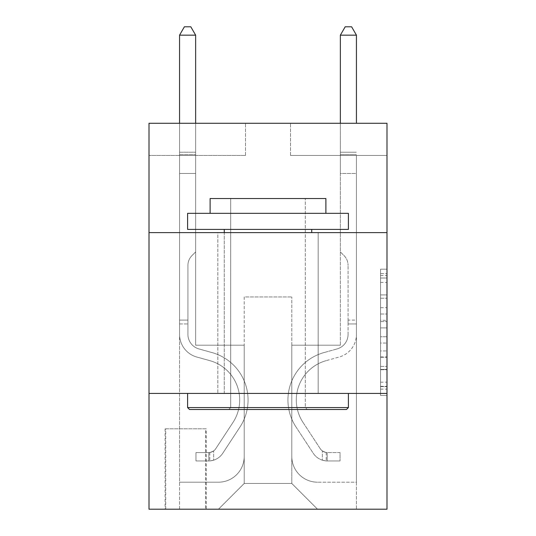 <?xml version="1.0" encoding="UTF-8"?>
<svg xmlns="http://www.w3.org/2000/svg" width="536" height="536" viewBox="0 0 536 536"><rect width="100%" height="100%" fill="white"/><g stroke="black" fill="none" stroke-linecap="round" stroke-linejoin="round"><path stroke-width="0.4" stroke-dasharray="2.68 2.01" d="M380.56 307.697L380.56 327.898L386.992 327.898L386.992 389.143L386.992 275.497L386.992 327.898L380.56 327.898L380.56 273.608L380.56 395.454L380.56 269.186L380.56 386.617L386.992 386.617L380.56 386.617L386.992 386.617L380.56 386.617L380.56 366.41L380.56 395.454L386.992 395.454L386.992 269.186L386.992 386.302L386.992 336.742L380.56 336.742L386.992 336.742L386.992 366.41L386.992 278.023L380.56 278.023L386.992 278.023L386.992 395.454L386.992 275.497L386.992 395.454L380.56 395.454L380.56 269.186L386.992 269.186L386.992 275.497L386.992 269.186L386.992 275.497L386.992 269.186L386.992 273.608L386.992 269.186L380.56 269.186L380.56 278.023L386.992 278.023L380.56 278.023L380.56 307.697L386.992 307.697M318.17 232.624L318.17 393.424L217.83 393.424L318.17 393.424L217.83 393.424L318.17 393.424L318.17 232.624L217.83 232.624L217.83 393.424L217.83 232.624L318.17 232.624M206.253 428.8L165.088 428.8L206.253 428.8L206.253 509.2L165.088 509.2L206.253 509.2M165.088 428.8L165.088 509.2M386.992 320.327L386.992 314.009L386.992 320.327L380.56 320.327L380.56 294.914L380.56 369.726L380.56 350.946L386.992 350.946L380.56 350.946L380.56 395.454L386.992 395.454L380.56 395.454L386.992 395.454L380.56 395.454L380.56 269.186L386.992 269.186L380.56 269.186L386.992 269.186L380.56 269.186L380.56 320.327L386.992 320.327M386.992 393.424L386.992 509.2L149.008 509.2L149.008 393.424L386.992 393.424L386.992 123.28L290.512 123.28L386.992 123.28L386.992 155.44L386.992 123.28L149.008 123.28L245.488 123.28L149.008 123.28L149.008 155.44L245.488 155.44L149.008 155.44L149.008 123.28L149.008 232.624L386.992 232.624L149.008 232.624L149.008 393.424L386.992 393.424L149.008 393.424M386.992 155.44L290.512 155.44L386.992 155.44M340.36 155.44L356.44 155.44L340.36 155.44L356.44 155.44L340.36 155.44L356.44 155.44L340.36 155.44L356.44 155.44L340.36 155.44L356.44 155.44L340.36 155.44L356.44 155.44L340.36 155.44L340.36 345.184L291.798 345.184L291.798 483.472L244.202 483.472L291.798 483.472L317.526 509.2L356.44 509.2L356.44 155.44L356.44 509.2L218.474 509.2L317.526 509.2L291.798 483.472L317.526 509.2L291.798 483.472L291.798 296.944L291.798 456.458A25.728 25.728 0 0 0 317.526 482.186L356.44 482.186L356.44 155.44L356.44 482.186L356.44 155.44L356.44 482.186L356.44 155.44L356.44 482.186L356.44 155.44L356.44 482.186L317.526 482.186A25.728 25.728 0 0 1 291.798 456.458A25.728 25.728 0 0 0 317.526 482.186A25.728 25.728 0 0 1 291.798 456.458A25.728 25.728 0 0 0 317.526 482.186A25.728 25.728 0 0 1 291.798 456.458A25.728 25.728 0 0 0 317.526 482.186A25.728 25.728 0 0 1 291.798 456.458A25.728 25.728 0 0 0 317.526 482.186A25.728 25.728 0 0 1 291.798 456.458L291.798 345.184L291.798 456.458L291.798 345.184L291.798 456.458L291.798 345.184L291.798 456.458L291.798 345.184L291.798 456.458L291.798 345.184L340.36 345.184L291.798 345.184L340.36 345.184L291.798 345.184L340.36 345.184L291.798 345.184L340.36 345.184L291.798 345.184L340.36 345.184L291.798 345.184L340.36 345.184L340.36 155.44M179.56 155.44L195.64 155.44L179.56 155.44L195.64 155.44L179.56 155.44L195.64 155.44L179.56 155.44L195.64 155.44L179.56 155.44L195.64 155.44L179.56 155.44L195.64 155.44L179.56 155.44L179.56 509.2L218.474 509.2L244.202 483.472L244.202 345.184L195.64 345.184L195.64 155.44L195.64 345.184L195.64 155.44L195.64 345.184L195.64 155.44L195.64 345.184L195.64 155.44L195.64 345.184L195.64 155.44L195.64 345.184L195.64 155.44L195.64 345.184L244.202 345.184L195.64 345.184L244.202 345.184L195.64 345.184L244.202 345.184L195.64 345.184L244.202 345.184L195.64 345.184L244.202 345.184L195.64 345.184L244.202 345.184L244.202 483.472L218.474 509.2L244.202 483.472L218.474 509.2L179.56 509.2L179.56 155.44L179.56 482.186L218.474 482.186A25.728 25.728 0 0 0 244.202 456.458L244.202 345.184L244.202 456.458A25.728 25.728 0 0 1 218.474 482.186A25.728 25.728 0 0 0 244.202 456.458A25.728 25.728 0 0 1 218.474 482.186A25.728 25.728 0 0 0 244.202 456.458A25.728 25.728 0 0 1 218.474 482.186A25.728 25.728 0 0 0 244.202 456.458A25.728 25.728 0 0 1 218.474 482.186A25.728 25.728 0 0 0 244.202 456.458A25.728 25.728 0 0 1 218.474 482.186L179.56 482.186L218.474 482.186L179.56 482.186L218.474 482.186L179.56 482.186L218.474 482.186L179.56 482.186L218.474 482.186L179.56 482.186L179.56 155.44M165.731 509.2L205.61 509.2L165.731 509.2L165.731 428.8L205.61 428.8L205.61 509.2L205.61 428.8L165.731 428.8L165.731 509.2M244.202 296.944L244.202 483.472L244.202 296.944L291.798 296.944L244.202 296.944M290.512 155.44L290.512 123.28L290.512 155.44M245.488 155.44L245.488 123.28L245.488 155.44M386.992 232.624L149.008 232.624M380.56 327.898L386.992 327.898L380.56 327.898M380.56 273.608L380.56 269.186L380.56 273.608L386.992 273.608L380.56 273.608M380.56 369.411L380.56 343.053L380.56 369.411L386.992 369.411L380.56 369.411M380.56 343.053L380.56 336.742L386.992 336.742L380.56 336.742L380.56 343.053L386.992 343.053L380.56 343.053M380.56 294.914L380.56 278.023L380.56 294.914L386.992 294.914L380.56 294.914M380.56 269.186L386.992 269.186L380.56 269.186L380.56 275.497L380.56 269.186L386.992 269.186M380.56 395.454L386.992 395.454L380.56 395.454L380.56 389.143L380.56 395.454M179.56 323.958L179.56 35.162L179.56 173.45L179.56 35.162L195.64 35.162L195.64 152.224L195.64 35.162L179.56 35.162L184.384 26.8L190.816 26.8L184.384 26.8L179.56 35.162L179.56 173.45L179.56 35.162L195.64 35.162L190.816 26.8L195.64 35.162L195.64 173.45L179.56 173.45L179.56 154.623L179.56 173.45L195.64 173.45L195.64 251.92L192.015 255.545A13.976 13.976 0 0 0 187.922 265.427A13.976 13.976 0 0 1 192.015 255.545L195.64 251.92L195.64 35.162L179.56 35.162L184.384 26.8L190.816 26.8L184.384 26.8L179.56 35.162L179.56 154.623L179.56 35.162L195.64 35.162L190.816 26.8L195.64 35.162L195.64 173.45L179.56 173.45L179.56 334.384A23.477 23.477 0 0 0 196.732 357.003A23.477 23.477 0 0 1 179.56 334.384L179.56 173.45L195.64 173.45L195.64 251.92L192.015 255.545A13.976 13.976 0 0 0 187.922 265.427A13.976 13.976 0 0 1 192.015 255.545L195.64 251.92L195.64 35.162L179.56 35.162L184.384 26.8L190.816 26.8L184.384 26.8L179.56 35.162L179.56 334.384A23.477 23.477 0 0 0 196.732 357.003A23.477 23.477 0 0 1 179.56 334.384L179.56 173.45L195.64 173.45L195.64 251.92L192.015 255.545A13.976 13.976 0 0 0 187.922 265.427A13.976 13.976 0 0 1 192.015 255.545L195.64 251.92L195.64 173.45L179.56 173.45L179.56 334.384A23.477 23.477 0 0 0 196.732 357.003A23.477 23.477 0 0 1 179.56 334.384L179.56 173.45L195.64 173.45L195.64 154.623L195.64 251.92L192.015 255.545A13.976 13.976 0 0 0 187.922 265.427A13.976 13.976 0 0 1 192.015 255.545L195.64 251.92L195.64 173.45L179.56 173.45L179.56 334.384A23.477 23.477 0 0 0 196.732 357.003L209.824 360.648L196.732 357.003A23.477 23.477 0 0 1 179.56 334.384L179.56 173.45L195.64 173.45L195.64 152.224L195.64 251.92L192.015 255.545A13.976 13.976 0 0 0 187.922 265.427A13.976 13.976 0 0 1 192.015 255.545L195.64 251.92L195.64 173.45L179.56 173.45L179.56 334.384A23.477 23.477 0 0 0 196.732 357.003A23.477 23.477 0 0 1 179.56 334.384L179.56 173.45L195.64 173.45L195.64 35.162L190.816 26.8L195.64 35.162L195.64 251.92L192.015 255.545A13.976 13.976 0 0 0 187.922 265.427A13.976 13.976 0 0 1 192.015 255.545L195.64 251.92L195.64 173.45L179.56 173.45L179.56 334.384L179.56 323.958L187.922 323.958L187.922 320.099L179.56 320.099L187.922 320.099L187.922 334.384L187.922 265.427L187.922 334.384A15.115 15.115 0 0 0 198.977 348.949A15.115 15.115 0 0 1 187.922 334.384L187.922 265.427L187.922 334.384L187.922 320.099L179.56 320.099L187.922 320.099L187.922 334.384A15.115 15.115 0 0 0 198.977 348.949A15.115 15.115 0 0 1 187.922 334.384L187.922 265.427L187.922 334.384A15.115 15.115 0 0 0 198.977 348.949A15.115 15.115 0 0 1 187.922 334.384L187.922 265.427L187.922 334.384L187.922 320.099L179.56 320.099L187.922 320.099L187.922 334.384A15.115 15.115 0 0 0 198.977 348.949L212.068 352.594L198.977 348.949A15.115 15.115 0 0 1 187.922 334.384L187.922 265.427L187.922 334.384A15.115 15.115 0 0 0 198.977 348.949A15.115 15.115 0 0 1 187.922 334.384L187.922 265.427L187.922 334.384L187.922 323.958L179.56 323.958M208.826 460.96A17.045 17.045 0 0 0 222.755 453.262L239.994 426.984A49.205 49.205 0 0 0 212.068 352.594L198.977 348.949A15.115 15.115 0 0 1 187.922 334.384A15.115 15.115 0 0 0 198.977 348.949L212.068 352.594L198.977 348.949A15.115 15.115 0 0 1 187.922 334.384A15.115 15.115 0 0 0 198.977 348.949A15.115 15.115 0 0 1 187.922 334.384A15.115 15.115 0 0 0 198.977 348.949L212.068 352.594A49.205 49.205 0 0 1 239.994 426.984A49.205 49.205 0 0 0 212.068 352.594L198.977 348.949A15.115 15.115 0 0 1 187.922 334.384A15.115 15.115 0 0 0 198.977 348.949L212.068 352.594L198.977 348.949A15.115 15.115 0 0 1 187.922 334.384A15.115 15.115 0 0 0 198.977 348.949A15.115 15.115 0 0 1 187.922 334.384A15.115 15.115 0 0 0 198.977 348.949L212.068 352.594L198.977 348.949A15.115 15.115 0 0 1 187.922 334.384A15.115 15.115 0 0 0 198.977 348.949L212.068 352.594A49.205 49.205 0 0 1 239.994 426.984A49.205 49.205 0 0 0 212.068 352.594L198.977 348.949L212.068 352.594A49.205 49.205 0 0 1 239.994 426.984L222.755 453.262L239.994 426.984A49.205 49.205 0 0 0 212.068 352.594L198.977 348.949L212.068 352.594A49.205 49.205 0 0 1 239.994 426.984A49.205 49.205 0 0 0 212.068 352.594L198.977 348.949L212.068 352.594A49.205 49.205 0 0 1 239.994 426.984A49.205 49.205 0 0 0 212.068 352.594L198.977 348.949L212.068 352.594A49.205 49.205 0 0 1 239.994 426.984L222.755 453.262L239.994 426.984A49.205 49.205 0 0 0 212.068 352.594A49.205 49.205 0 0 1 239.994 426.984A49.205 49.205 0 0 0 212.068 352.594A49.205 49.205 0 0 1 239.994 426.984L222.755 453.262A17.045 17.045 0 0 1 213.65 460.163A17.045 17.045 0 0 0 222.755 453.262L239.994 426.984A49.205 49.205 0 0 0 212.068 352.594A49.205 49.205 0 0 1 239.994 426.984L222.755 453.262L239.994 426.984A49.205 49.205 0 0 0 212.068 352.594A49.205 49.205 0 0 1 239.994 426.984A49.205 49.205 0 0 0 212.068 352.594A49.205 49.205 0 0 1 239.994 426.984L222.755 453.262L239.994 426.984A49.205 49.205 0 0 0 212.068 352.594A49.205 49.205 0 0 1 239.994 426.984L222.755 453.262A17.045 17.045 0 0 1 213.65 460.163C208.692 461.221 208.692 461.221 213.65 460.163C208.692 461.221 208.692 461.221 213.65 460.163A17.045 17.045 0 0 0 222.755 453.262L239.994 426.984L222.755 453.262A17.045 17.045 0 0 1 213.65 460.163C208.692 461.221 208.692 461.221 213.65 460.163C208.692 461.221 208.692 461.221 213.65 460.163A17.045 17.045 0 0 0 222.755 453.262L239.994 426.984L222.755 453.262A17.045 17.045 0 0 1 213.65 460.163C208.692 461.221 208.692 461.221 213.65 460.163C208.692 461.221 208.692 461.221 213.65 460.163A17.045 17.045 0 0 0 222.755 453.262L239.994 426.984L222.755 453.262A17.045 17.045 0 0 1 213.65 460.163C208.692 461.221 208.692 461.221 213.65 460.163C208.692 461.221 208.692 461.221 213.65 460.163A17.045 17.045 0 0 0 222.755 453.262L239.994 426.984L222.755 453.262A17.045 17.045 0 0 1 213.65 460.163C208.692 461.221 208.692 461.221 213.65 460.163C208.692 461.221 208.692 461.221 213.65 460.163A17.045 17.045 0 0 0 222.755 453.262A17.045 17.045 0 0 1 208.826 460.96L208.826 452.592A8.683 8.683 0 0 0 215.767 448.679L233.006 422.395A40.843 40.843 0 0 0 209.824 360.648L196.732 357.003A23.477 23.477 0 0 1 179.56 334.384A23.477 23.477 0 0 0 196.732 357.003L209.824 360.648A40.843 40.843 0 0 1 233.006 422.395A40.843 40.843 0 0 0 209.824 360.648L196.732 357.003A23.477 23.477 0 0 1 179.56 334.384A23.477 23.477 0 0 0 196.732 357.003A23.477 23.477 0 0 1 179.56 334.384A23.477 23.477 0 0 0 196.732 357.003L209.824 360.648L196.732 357.003A23.477 23.477 0 0 1 179.56 334.384A23.477 23.477 0 0 0 196.732 357.003L209.824 360.648L196.732 357.003A23.477 23.477 0 0 1 179.56 334.384A23.477 23.477 0 0 0 196.732 357.003A23.477 23.477 0 0 1 179.56 334.384A23.477 23.477 0 0 0 196.732 357.003L209.824 360.648A40.843 40.843 0 0 1 233.006 422.395A40.843 40.843 0 0 0 209.824 360.648L196.732 357.003A23.477 23.477 0 0 1 179.56 334.384A23.477 23.477 0 0 0 196.732 357.003L209.824 360.648A40.843 40.843 0 0 1 233.006 422.395L215.767 448.679L233.006 422.395A40.843 40.843 0 0 0 209.824 360.648L196.732 357.003L209.824 360.648A40.843 40.843 0 0 1 233.006 422.395A40.843 40.843 0 0 0 209.824 360.648L196.732 357.003L209.824 360.648A40.843 40.843 0 0 1 233.006 422.395A40.843 40.843 0 0 0 209.824 360.648L196.732 357.003L209.824 360.648A40.843 40.843 0 0 1 233.006 422.395L215.767 448.679L233.006 422.395A40.843 40.843 0 0 0 209.824 360.648A40.843 40.843 0 0 1 233.006 422.395A40.843 40.843 0 0 0 209.824 360.648A40.843 40.843 0 0 1 233.006 422.395L215.767 448.679A8.683 8.683 0 0 1 213.65 450.91C208.779 453.148 208.779 453.148 213.65 450.91C208.779 453.148 208.779 453.148 213.65 450.91A8.683 8.683 0 0 0 215.767 448.679L233.006 422.395A40.843 40.843 0 0 0 209.824 360.648A40.843 40.843 0 0 1 233.006 422.395L215.767 448.679L233.006 422.395A40.843 40.843 0 0 0 209.824 360.648A40.843 40.843 0 0 1 233.006 422.395A40.843 40.843 0 0 0 209.824 360.648A40.843 40.843 0 0 1 233.006 422.395L215.767 448.679L233.006 422.395A40.843 40.843 0 0 0 209.824 360.648A40.843 40.843 0 0 1 233.006 422.395L215.767 448.679A8.683 8.683 0 0 1 213.65 450.91C208.779 453.148 208.779 453.148 213.65 450.91C208.779 453.148 208.779 453.148 213.65 450.91A8.683 8.683 0 0 0 215.767 448.679L233.006 422.395L215.767 448.679A8.683 8.683 0 0 1 213.65 450.91C208.779 453.148 208.779 453.148 213.65 450.91C208.779 453.148 208.779 453.148 213.65 450.91A8.683 8.683 0 0 0 215.767 448.679L233.006 422.395L215.767 448.679A8.683 8.683 0 0 1 213.65 450.91C208.779 453.148 208.779 453.148 213.65 450.91C208.779 453.148 208.779 453.148 213.65 450.91A8.683 8.683 0 0 0 215.767 448.679L233.006 422.395L215.767 448.679A8.683 8.683 0 0 1 213.65 450.91C208.779 453.148 208.779 453.148 213.65 450.91C208.779 453.148 208.779 453.148 213.65 450.91A8.683 8.683 0 0 0 215.767 448.679L233.006 422.395L215.767 448.679A8.683 8.683 0 0 1 213.65 450.91C208.779 453.148 208.779 453.148 213.65 450.91C208.779 453.148 208.779 453.148 213.65 450.91A8.683 8.683 0 0 0 215.767 448.679A8.683 8.683 0 0 1 208.826 452.592L208.826 460.96L195.962 460.96L208.826 460.96A17.045 17.045 0 0 0 222.755 453.262A17.045 17.045 0 0 1 208.826 460.96L208.826 452.592L195.962 452.598L208.826 452.592A8.683 8.683 0 0 0 215.767 448.679A8.683 8.683 0 0 1 208.826 452.592L208.826 460.96L195.962 460.96L195.962 452.598L195.962 460.96L208.826 460.96A17.045 17.045 0 0 0 222.755 453.262A17.045 17.045 0 0 1 208.826 460.96L208.826 452.592L195.962 452.598L208.826 452.592A8.683 8.683 0 0 0 215.767 448.679A8.683 8.683 0 0 1 208.826 452.592L208.826 460.96L195.962 460.96L195.962 452.598L195.962 460.96L208.826 460.96A17.045 17.045 0 0 0 222.755 453.262A17.045 17.045 0 0 1 208.826 460.96L208.826 452.592L195.962 452.598L208.826 452.592A8.683 8.683 0 0 0 215.767 448.679A8.683 8.683 0 0 1 208.826 452.592L208.826 460.96L195.962 460.96L195.962 452.598L195.962 460.96L208.826 460.96A17.045 17.045 0 0 0 222.755 453.262A17.045 17.045 0 0 1 208.826 460.96L208.826 452.592L195.962 452.598L208.826 452.592A8.683 8.683 0 0 0 215.767 448.679A8.683 8.683 0 0 1 208.826 452.592L208.826 460.96L195.962 460.96L195.962 452.598L195.962 460.96L208.826 460.96A17.045 17.045 0 0 0 222.755 453.262A17.045 17.045 0 0 1 208.826 460.96L208.826 452.592L195.962 452.598L208.826 452.592A8.683 8.683 0 0 0 215.767 448.679A8.683 8.683 0 0 1 208.826 452.592L208.826 460.96L195.962 460.96L195.962 452.598L195.962 460.96L208.826 460.96M348.078 320.099L348.078 323.958L356.44 323.958L356.44 320.099L356.44 334.384L356.44 154.623L356.44 173.45L340.36 173.45L340.36 251.92L343.985 255.545A13.976 13.976 0 0 1 348.078 265.427A13.976 13.976 0 0 0 343.985 255.545L340.36 251.92L340.36 173.45L356.44 173.45L356.44 334.384L356.44 323.958L348.078 323.958L348.078 320.099L356.44 320.099M327.174 460.96A17.045 17.045 0 0 1 313.245 453.262L296.006 426.984A49.205 49.205 0 0 1 323.932 352.594L337.023 348.949A15.115 15.115 0 0 0 348.078 334.384L348.078 265.427L348.078 334.384A15.115 15.115 0 0 1 337.023 348.949A15.115 15.115 0 0 0 348.078 334.384A15.115 15.115 0 0 1 337.023 348.949L323.932 352.594A49.205 49.205 0 0 0 296.006 426.984A49.205 49.205 0 0 1 323.932 352.594A49.205 49.205 0 0 0 296.006 426.984L313.245 453.262A17.045 17.045 0 0 0 322.35 460.163A17.045 17.045 0 0 1 313.245 453.262A17.045 17.045 0 0 0 327.174 460.96L327.174 452.592A8.683 8.683 0 0 1 320.233 448.679L302.994 422.395A40.843 40.843 0 0 1 326.176 360.648L339.268 357.003A23.477 23.477 0 0 0 356.44 334.384A23.477 23.477 0 0 1 339.268 357.003A23.477 23.477 0 0 0 356.44 334.384A23.477 23.477 0 0 1 339.268 357.003L326.176 360.648A40.843 40.843 0 0 0 302.994 422.395A40.843 40.843 0 0 1 326.176 360.648A40.843 40.843 0 0 0 302.994 422.395L320.233 448.679A8.683 8.683 0 0 0 322.35 450.91C327.221 453.148 327.221 453.148 322.35 450.91C327.221 453.148 327.221 453.148 322.35 450.91A8.683 8.683 0 0 1 320.233 448.679A8.683 8.683 0 0 0 327.174 452.592L327.174 460.96L340.038 460.96L327.174 460.96M340.038 452.598L327.496 452.598L340.038 452.598L340.038 460.96L340.038 452.598M340.36 123.28L340.36 152.224L356.44 152.224L340.36 152.224L340.36 154.623L340.36 35.162L356.44 35.162L356.44 123.28M322.35 460.163C327.308 461.221 327.308 461.221 322.35 460.163C327.308 461.221 327.308 461.221 322.35 460.163L322.35 450.91L322.35 460.163M340.36 154.623L340.36 173.45L340.36 154.623L356.44 154.623L340.36 154.623M356.44 35.162L351.616 26.8L345.184 26.8L340.36 35.162M179.56 123.28L179.56 35.162L195.64 35.162L179.56 35.162L184.384 26.8L190.816 26.8L184.384 26.8L179.56 35.162L179.56 152.224L179.56 35.162L195.64 35.162L190.816 26.8L195.64 35.162L195.64 152.224L195.64 35.162L179.56 35.162L184.384 26.8L190.816 26.8L184.384 26.8L179.56 35.162L195.64 35.162L190.816 26.8L195.64 35.162L195.64 123.28M189.53 409.504L346.47 409.504L348.4 407.574L187.6 407.574L348.4 407.574L187.6 407.574L189.53 409.504L346.47 409.504L189.53 409.504M230.694 407.574L228.765 409.504L307.235 409.504L228.765 409.504L307.235 409.504L228.765 409.504L230.694 407.574L230.694 198.534L305.306 198.534L230.694 198.534L305.306 198.534L230.694 198.534L230.694 407.574L305.306 407.574L307.235 409.504L305.306 407.574L230.694 407.574L305.306 407.574L305.306 198.534L305.306 407.574L230.694 407.574M348.4 213.328L187.6 213.328L187.6 229.408L348.4 229.408L187.6 229.408L348.4 229.408L348.4 213.328L187.6 213.328L348.4 213.328M210.112 213.328L325.888 213.328L325.888 198.534L210.112 198.534L325.888 198.534L210.112 198.534L210.112 213.328L325.888 213.328M187.6 393.424L348.4 393.424L187.6 393.424L348.4 393.424L187.6 393.424L187.6 407.574M348.4 393.424L348.4 407.574M224.262 229.408L311.738 229.408L224.262 229.408L311.738 229.408L224.262 229.408L224.262 393.424L311.738 393.424L224.262 393.424L311.738 393.424L224.262 393.424L224.262 232.624M311.738 229.408L311.738 232.624M195.962 452.598L208.504 452.598L195.962 452.598L195.962 460.96L195.962 452.598M179.56 152.224L179.56 154.623L179.56 152.224L195.64 152.224L179.56 152.224M213.65 460.163C208.692 461.221 208.692 461.221 213.65 460.163C208.692 461.221 208.692 461.221 213.65 460.163L213.65 450.91L213.65 460.163M195.64 35.162L190.816 26.8L184.384 26.8L179.56 35.162M380.56 366.41L386.992 366.41L380.56 366.41M380.56 356.942L386.992 356.942M380.56 298.23L386.992 298.23L380.56 298.23M380.56 275.497L386.992 275.497M380.56 389.143L386.992 389.143M380.56 382.195L386.992 382.195M380.56 282.445L386.992 282.445M380.56 321.587L386.992 321.587L380.56 321.587M380.56 357.257L386.992 357.257L380.56 357.257M380.56 369.726L386.992 369.726L380.56 369.726M380.56 314.009L386.992 314.009L380.56 314.009M179.56 154.623L195.64 154.623L179.56 154.623M380.56 386.302L386.992 386.302M380.56 386.617L386.992 386.617M380.56 278.023L386.992 278.023M209.79 452.505L209.79 460.913L209.79 452.505M326.21 452.505L326.21 460.913"/><path stroke-width="0.8" d="M386.992 232.624L386.992 123.28L149.008 123.28L149.008 232.624L386.992 232.624L386.992 509.2L149.008 509.2L149.008 232.624M386.992 393.424L149.008 393.424M356.44 123.28L356.44 35.162L340.36 35.162L340.36 123.28M340.36 35.162L345.184 26.8L351.616 26.8L356.44 35.162M189.53 409.504L187.6 407.574L348.4 407.574L346.47 409.504L189.53 409.504M348.4 213.328L348.4 229.408L187.6 229.408L187.6 213.328L348.4 213.328M210.112 213.328L210.112 198.534L325.888 198.534L325.888 213.328M348.4 393.424L348.4 407.574M187.6 393.424L187.6 407.574M311.738 229.408L311.738 232.624M224.262 229.408L224.262 232.624M195.64 123.28L195.64 35.162L179.56 35.162L179.56 123.28M179.56 35.162L184.384 26.8L190.816 26.8L195.64 35.162"/></g></svg>

